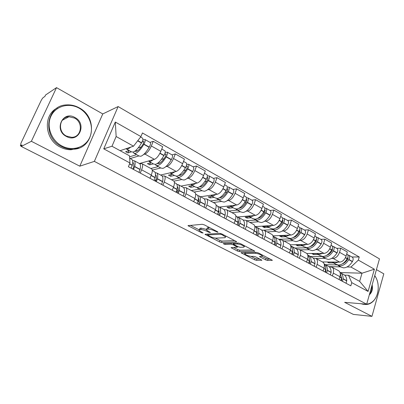 <?xml version="1.0" encoding="UTF-8"?>
<svg xmlns="http://www.w3.org/2000/svg" width="404" height="404" viewBox="0 0 404 404"><rect width="100%" height="100%" fill="white"/><g stroke="black" fill="none" stroke-linecap="round" stroke-linejoin="round"><path stroke-width="0.61" d="M217.918 232.265L217.64 231.785L204.343 224.882L202.258 224.286L187.961 225.649L201.591 232.749L203.116 233.002L198.965 230.351L199.596 229.674L200.763 229.593C202.53 229.613 204.682 230.23 207.217 231.447L208.898 232.31L210.459 232.563L206.298 229.886L206.969 229.174L208.181 229.088C210.004 229.108 212.206 229.735 214.776 230.972L217.918 232.265M265.6 259.868L267.579 260.444L272.341 260.287L258.54 253.01L256.515 252.424L241.011 252.752L254.576 259.787L256.5 260.348L261.923 260.211L255.833 256.969L253.874 256.399L251.328 256.399C248.455 256.03 246.243 255.182 244.698 253.848L245.359 253.348L255.424 253.273C258.368 253.636 260.631 254.5 262.206 255.868L261.469 256.399L259.474 256.591L265.6 259.868L266.069 258.474L268.044 259.05L270.195 259.06M79.79 166.18L102.757 113.938L56.52 87.633L31.371 141.294L79.79 166.18L94.364 161.378L366.675 304.207L344.663 302.338L371.958 316.367L353.349 314.403L21.261 146.45L21.988 144.915L20.488 145.687L21.402 146.147M31.371 141.294L21.261 146.45M236.345 241.966L236.593 241.749L236.007 241.319L221.735 233.906L219.67 233.315L204.964 234.335L219.529 241.9L221.488 242.466L236.345 241.966L236.466 241.612M240.466 243.632L254.783 251.177L239.289 251.561L237.35 250.995L231.063 247.667L237.517 247.152L233.068 244.738L231.073 244.162L224.902 244.344L223.124 243.652L238.421 243.041L240.466 243.632M56.52 87.633L45.566 95.001L44.874 96.465L43.258 97.546C42.551 98.142 41.748 99.339 40.855 101.141L20.973 143.142L20.488 145.687M102.757 113.938L118.135 106.56L379.467 258.893L366.675 304.207M371.958 316.367L383.8 273.826L376.437 269.635M139.89 163.913L141.047 163.59L142.163 163.777C142.971 164.721 142.784 166.726 141.592 169.801L140.254 173.069M139.405 163.534L154.429 159.348C156.757 158.328 158.888 155.656 160.832 151.338L151.338 145.975C149.369 150.323 147.238 153.025 144.945 154.091L143.637 154.485M138.88 155.924L130.214 158.54M151.338 145.975L153.242 141.319L150.015 142.39M149.965 178.27L151.278 175.023C152.439 171.963 152.596 169.958 151.747 168.998L151.343 168.776M160.832 151.338L162.696 146.713L153.242 141.319M162.171 176.018L164.564 175.977C165.463 176.957 165.347 178.962 164.216 181.997L162.943 185.219M171.968 154.848L175.331 153.914L173.518 158.504C171.614 162.782 169.478 165.408 167.105 166.377L165.756 166.716M160.762 167.958L152.247 170.084M172.271 190.213L173.518 187.012C174.624 183.997 174.71 181.987 173.776 180.992L173.341 180.755M160.55 175.028L176.215 171.432C178.624 170.498 180.765 167.907 182.638 163.66L184.421 159.095L175.331 153.914M183.593 187.653L186.098 187.703C187.072 188.719 187.027 190.718 185.956 193.713L184.734 196.889M193.077 166.827L196.566 166.019L194.834 170.549C192.996 174.76 190.855 177.306 188.4 178.189L187.022 178.472M181.815 179.538L173.932 181.154M193.703 201.687L194.895 198.531C195.945 195.556 195.965 193.556 194.955 192.526L194.491 192.274M180.921 186.103L197.167 183.052C199.652 182.204 201.798 179.684 203.601 175.503L205.303 171.003L196.566 166.019M204.207 198.854L206.803 198.98C207.853 200.025 207.868 202.025 206.853 204.974L205.692 208.105M213.388 178.356L216.993 177.664L215.337 182.133C213.564 186.279 211.418 188.754 208.893 189.557L207.484 189.789M202.086 190.688L194.031 192.026M214.312 212.726L215.453 209.61C216.448 206.676 216.408 204.682 215.332 203.621L214.842 203.358M200.561 196.773L217.332 194.233C219.882 193.466 222.028 191.021 223.776 186.901L225.402 182.462L216.993 177.664M224.048 209.631L226.74 209.838C227.851 210.908 227.927 212.898 226.962 215.812L225.851 218.902M232.951 189.456L236.658 188.875L235.072 193.284C233.361 197.364 231.209 199.768 228.629 200.495L227.184 200.687M221.614 201.424L213.312 202.525M234.148 223.346L235.239 220.276C236.183 217.377 236.088 215.388 234.946 214.307L234.436 214.029M219.498 207.065L236.754 205.005C239.365 204.308 241.511 201.929 243.198 197.874L244.758 193.496L236.658 188.875M243.163 220.018L245.935 220.291C247.112 221.387 247.238 223.372 246.324 226.25L245.258 229.295M251.798 200.157L255.601 199.677L254.081 204.02C252.424 208.045 250.278 210.383 247.637 211.04L246.167 211.191M240.441 211.782L231.916 212.656M253.252 233.578L254.298 230.548C255.197 227.689 255.045 225.705 253.848 224.599L253.318 224.311M237.83 216.999L255.474 215.382C258.136 214.756 260.282 212.443 261.913 208.449L263.403 204.126L255.601 199.677M261.595 230.033L264.443 230.371C265.67 231.487 265.852 233.467 264.979 236.305L263.958 239.309M269.978 210.469L273.856 210.085L272.407 214.378C270.806 218.337 268.66 220.614 265.968 221.205L264.474 221.316M258.605 221.771L249.879 222.437M271.67 243.435L272.67 240.451C273.523 237.628 273.321 235.653 272.069 234.527L271.518 234.224M255.358 226.604L273.523 225.397C276.235 224.831 278.381 222.584 279.962 218.645L281.386 214.378L273.856 210.085M279.376 239.693L282.29 240.092C283.573 241.228 283.795 243.198 282.967 246.001L281.992 248.965M287.517 220.422L291.476 220.129L290.082 224.361C288.532 228.265 286.386 230.482 283.648 231.012L282.133 231.093M276.139 231.411L267.231 231.886M289.426 252.944L290.385 250C291.198 247.213 290.951 245.243 289.653 244.097L289.082 243.789M272.963 235.85L290.946 235.057C293.703 234.552 295.844 232.361 297.374 228.482L298.738 224.271L291.476 220.129M296.541 249.021L299.516 249.47C300.844 250.626 301.111 252.586 300.324 255.353L299.389 258.277M304.449 230.038L308.474 229.82L307.141 234.002C305.641 237.85 303.5 240.006 300.722 240.476L299.187 240.526M293.072 240.723L283.997 241.021M306.565 262.12L307.484 259.211C308.257 256.459 307.969 254.505 306.626 253.343L306.04 253.025M290.289 244.809L307.767 244.385C310.56 243.94 312.701 241.804 314.181 237.976L315.494 233.82L308.474 229.82M313.12 258.03L316.15 258.53C317.524 259.701 317.832 261.656 317.079 264.388L316.18 267.271M320.811 239.319L324.897 239.183L323.619 243.309C322.16 247.102 320.029 249.207 317.211 249.621L315.66 249.642M309.444 249.728L300.217 249.854M323.114 270.983L323.993 268.115C324.73 265.398 324.407 263.448 323.018 262.272L322.422 261.944M306.818 253.505L324.018 253.399C326.851 253.005 328.982 250.924 330.421 247.152L331.679 243.046L324.897 239.183M329.144 266.736L332.224 267.286C333.633 268.468 333.982 270.412 333.265 273.109L332.406 275.957M336.628 248.293L340.769 248.233L339.542 252.303C338.128 256.045 335.997 258.1 333.149 258.459L331.583 258.454M325.271 258.434L315.953 258.398M339.102 279.548L339.951 276.71C340.653 274.028 340.289 272.089 338.865 270.902L338.254 270.569M322.397 261.933L339.734 262.11C342.597 261.772 344.723 259.737 346.117 256.02L347.324 251.97L340.769 248.233M120.124 150.692L133.522 146.182L116.145 136.517L111.979 146.243L129.502 155.808L129.957 162.979L128.396 166.721L350.834 285.825L351.763 282.633L348.521 275.291L359.656 281.366L362.009 273.205L350.945 267.054L346.98 266.978M129.957 162.979L103.747 148.839L115.317 122.043L140.93 136.592L133.522 146.182M350.945 267.054L358.338 260.1L359.247 256.984L142.445 132.956L140.93 136.592M358.338 260.1L374.382 269.21L368.084 291.441L351.763 282.633M94.364 161.378L118.135 106.56M340.042 272.549L362.009 273.205L374.382 269.21M344.637 275.154L348.521 275.291M340.587 266.857L329.018 266.635M351.924 256.979L359.247 256.984M103.747 148.839L111.979 146.243M115.317 122.043L116.145 136.517M359.656 281.366L368.084 291.441M209.716 227.669L208.716 227.629L208.181 229.088M206.535 229.25L207.499 227.715L208.716 227.629M206.328 229.356L201.298 228.159L200.763 229.593M199.192 229.745L200.126 228.245L201.298 228.159M190.254 225.265L199.086 229.785M215.287 238.077L220.029 240.506L221.988 241.072L234.628 240.602M207.338 234.007L207.858 234.275M221.907 234.668L220.468 234.259L207.701 234.941L209.727 236.284C212.181 237.456 214.297 238.067 216.064 238.113L224.871 237.719L225.614 237.012L221.907 234.668L222.109 234.103M252.722 249.99L239.769 250.182L239.289 251.561M233.552 247.43L237.83 249.616L239.769 250.182M233.926 243.511L233.31 243.203M243.662 247.213L244.344 246.652C242.688 245.208 240.375 244.319 237.411 243.981L233.896 244.082L233.653 244.289L234.229 244.708L238.123 246.713L240.122 247.288L243.662 247.213M261.959 256.348L266.069 258.474M251.061 256.394L255.04 258.429L256.959 258.989L259.787 259.004M243.546 252.545L244.905 253.242M142.072 141.945L143.859 141.481L143.223 143.91C140.769 148.051 138.481 150.541 136.365 151.389L134.87 151.187M134.35 153.434L139.016 156L140.829 156.267C143.405 155.282 146.177 152.298 149.142 147.319L149.268 147.101C150.46 144.854 150.798 143.334 150.283 142.541L150.076 142.425M133.199 152.081L133.764 153.111L135.547 153.358C138.097 152.348 140.865 149.339 143.839 144.334L143.96 144.117C145.162 141.86 145.511 140.339 145.011 139.552L142.784 140.016M142.486 138.118L142.688 138.234C143.178 139.016 142.824 140.536 141.622 142.799L141.496 143.016C138.516 148.036 135.759 151.056 133.219 152.076L131.452 151.838L126.694 149.222M125.962 148.728L127.866 149.132L130.835 147.086M131.376 159.171L131.987 159.504C132.871 160.393 132.977 162.287 132.305 165.191L131.118 168.18M133.512 169.458L134.694 166.473C135.35 163.575 135.234 161.676 134.34 160.787L132.562 160.514M138.931 172.362L140.097 169.387C140.733 166.488 140.597 164.59 139.683 163.686L139.057 163.347M129.098 150.546L125.624 151.687L127.901 152.934L131.396 151.808M129.568 156.833L136.597 154.671M132.734 162.464L133.199 162.726C133.941 163.469 134.042 165.049 133.487 167.463L132.84 169.099M132.709 169.029L133.153 168.483M129.492 150.763L128.31 150.803M137.365 150.904L136.072 150.187M128.669 151L129.457 150.743M138.198 147.889L141.314 146.869M127.901 152.934L128.704 151.02M164.605 154.298L166.059 154.03L165.499 156.444C163.075 160.489 160.762 162.893 158.555 163.655L157.217 163.564M156.51 165.62L160.923 168.049L162.847 168.392C165.529 167.514 168.337 164.635 171.261 159.767L171.382 159.555C172.548 157.348 172.846 155.838 172.266 155.02L172.043 154.894M155.303 164.418L155.873 165.271L157.772 165.595C160.433 164.691 163.231 161.792 166.165 156.898L166.286 156.686C167.458 154.469 167.766 152.954 167.2 152.146L165.196 152.414M164.746 150.753L164.963 150.874C165.524 151.687 165.216 153.197 164.039 155.419L163.913 155.631C160.974 160.54 158.181 163.448 155.535 164.362L153.646 164.044L149.147 161.575M148.349 161.044L150.394 161.534L153.439 159.625M153.894 171.412L154.555 171.771C155.53 172.7 155.727 174.609 155.146 177.492L154.02 180.442M156.318 181.669L157.439 178.725C158.009 175.841 157.802 173.932 156.818 173.003L155.131 172.609M161.519 184.456L162.63 181.522C163.181 178.644 162.953 176.73 161.948 175.791L161.272 175.422M151.091 162.64L147.45 163.63L149.642 164.832L153.303 163.857M150.854 168.508L158.302 166.61M155.479 174.745L155.692 174.902C156.515 175.679 156.686 177.265 156.207 179.664L155.591 181.28M154.798 180.861L156.287 179.24M151.237 162.721L150.268 162.868M159.595 163.211L158.479 162.595M161.418 159.398L164.085 158.671M149.642 164.832L150.409 162.943M186.224 166.226L187.406 166.094L186.906 168.493C184.517 172.452 182.179 174.77 179.891 175.447L178.755 175.422M177.816 177.341L181.992 179.639L184.027 180.053C186.805 179.27 189.638 176.498 192.521 171.73L192.642 171.523C193.784 169.357 194.041 167.857 193.405 167.014L193.162 166.877M176.578 176.24L177.134 176.962L179.144 177.361C181.901 176.558 184.729 173.76 187.623 168.973L187.744 168.761C188.89 166.589 189.153 165.084 188.532 164.251L186.704 164.377M186.148 162.898L186.38 163.029C186.996 163.862 186.729 165.367 185.582 167.544L185.461 167.756C182.563 172.559 179.74 175.361 176.987 176.179L174.993 175.785L170.735 173.447M169.877 172.887L172.043 173.452L175.169 171.675M175.538 183.174L176.245 183.557C177.306 184.527 177.588 186.446 177.088 189.309L176.018 192.218M178.225 193.4L179.29 190.496C179.78 187.633 179.492 185.714 178.422 184.744L176.806 184.269M183.229 196.081L184.28 193.183C184.754 190.324 184.446 188.405 183.355 187.426L182.633 187.032M172.256 174.281L168.463 175.129L170.574 176.285L174.382 175.447M171.447 179.724L179.194 178.098M177.331 186.618C178.209 187.436 178.442 189.027 178.033 191.39L177.447 192.986M176.048 192.238L178.204 190.122M180.962 175.043L180.017 174.518M183.552 170.685L185.86 170.16M170.574 176.285L171.276 174.498M206.989 177.74L207.944 177.704L207.499 180.083C205.141 183.956 202.783 186.199 200.424 186.794L199.526 186.81M198.324 188.618L202.283 190.794L204.409 191.274C207.277 190.587 210.131 187.905 212.979 183.239L213.095 183.037C214.216 180.911 214.428 179.416 213.741 178.558L213.489 178.411M197.066 187.597L197.601 188.219L199.707 188.688C202.556 187.976 205.409 185.274 208.262 180.583L208.383 180.381C209.504 178.245 209.727 176.75 209.05 175.897L207.373 175.917M206.737 174.578L206.984 174.72C207.656 175.573 207.429 177.073 206.303 179.209L206.181 179.411C203.323 184.113 200.475 186.825 197.637 187.547L195.536 187.087L191.506 184.87M190.597 184.285L192.875 184.921L196.066 183.259M196.359 194.491L197.112 194.9C198.248 195.9 198.606 197.829 198.182 200.672L197.167 203.545M199.288 204.682L200.303 201.813C200.717 198.97 200.354 197.041 199.202 196.036L197.647 195.506M204.101 207.257L205.101 204.399C205.5 201.561 205.116 199.632 203.954 198.617L203.187 198.202M192.627 185.487L188.698 186.209L190.733 187.32L194.678 186.613M191.299 190.537L199.318 189.163M198.354 198.091C199.116 199 199.344 200.525 199.021 202.667L198.465 204.237M197.95 201.732L199.167 200.813M201.525 186.431L200.738 185.992M204.722 181.689L206.742 181.31M190.733 187.32L191.344 185.719M226.962 188.845L227.715 188.875L227.326 191.238C224.998 195.036 222.624 197.197 220.195 197.728L219.569 197.748M218.074 199.48L221.826 201.54L224.038 202.086C226.987 201.48 229.866 198.889 232.674 194.319L232.79 194.122C233.881 192.031 234.062 190.552 233.325 189.673L233.058 189.521M216.812 198.521L217.317 199.061L219.513 199.591C222.442 198.965 225.311 196.359 228.129 191.764L228.245 191.562C229.346 189.466 229.533 187.981 228.81 187.108L227.25 187.047M226.553 185.83L226.816 185.976C227.538 186.85 227.346 188.335 226.245 190.436L226.129 190.637C223.306 195.238 220.433 197.859 217.514 198.49L215.327 197.97L211.509 195.869M210.55 195.263L212.928 195.965L216.185 194.41M216.398 205.383L217.19 205.813C218.402 206.848 218.832 208.777 218.478 211.605L217.514 214.438M219.554 215.534L220.518 212.701C220.862 209.878 220.427 207.949 219.21 206.909L217.695 206.338M224.185 218.014L225.139 215.191C225.467 212.373 225.018 210.439 223.781 209.393L222.978 208.959M212.262 196.283L208.206 196.884L210.171 197.955L214.236 197.369M210.444 200.965L218.71 199.828M218.584 209.176L219.215 213.514L218.685 215.069M218.463 211.721L219.281 211.231M221.331 197.394L220.68 197.031M225.023 192.385L226.79 192.112M210.171 197.955L210.706 196.516M246.188 199.566L246.763 199.642L246.425 201.985C244.127 205.707 241.738 207.797 239.249 208.257L238.916 208.277M237.113 209.949L240.668 211.903L242.961 212.504C245.98 211.979 248.874 209.474 251.647 204.995L251.758 204.798C252.833 202.747 252.98 201.278 252.197 200.379L251.919 200.222M235.845 209.04L236.32 209.514L238.597 210.1C241.597 209.555 244.491 207.035 247.268 202.53L247.384 202.333C248.46 200.278 248.612 198.803 247.844 197.909L246.384 197.788M245.647 196.667L245.925 196.819C246.687 197.713 246.531 199.187 245.45 201.248L245.339 201.444C242.557 205.954 239.663 208.489 236.673 209.04L234.401 208.459L230.785 206.469M229.775 205.838L232.249 206.606L235.562 205.146M235.805 215.908L236.537 216.327C237.815 217.392 238.309 219.327 238.022 222.129L237.097 224.927M239.067 225.982L239.986 223.19C240.264 220.387 239.764 218.448 238.481 217.382L237.007 216.786M243.531 228.371L244.435 225.589C244.703 222.786 244.188 220.852 242.89 219.776L242.047 219.322M231.194 206.691L227.028 207.181L228.917 208.217L233.098 207.742M228.927 211.024L237.411 210.115M238.082 219.892L238.668 223.962L238.163 225.498M238.072 221.604L238.613 221.352M240.41 207.959L239.895 207.671M244.516 202.763L246.071 202.571M228.917 208.217L229.391 206.904M62.049 146.041C72.609 151.621 85.491 147.349 89.799 137.32C94.258 127.366 89.4 113.893 79.174 108.201C69.023 102.358 55.666 105.934 50.955 116.231C46.086 126.447 51.419 140.617 62.049 146.041M79.199 107.843C98.813 117.791 93.789 149.818 72.382 149.217C68.69 149.248 65.115 148.374 61.655 146.591C41.875 137.451 45.874 105.207 66.569 104.914C70.973 104.641 75.179 105.616 79.199 107.843M66.387 136.451C53.515 130.128 62.761 110.12 74.952 117.529C87.436 123.836 78.724 143.496 66.387 136.451M74.563 118.084L68.938 116.761C59.252 116.786 57.262 131.719 66.423 136.062L71.634 137.32C81.472 137.491 83.684 122.604 74.563 118.084M78.876 148.071L71.043 149.753C67.367 149.788 63.807 148.919 60.363 147.147C44.571 139.759 42.657 114.943 57.312 107.969M366.706 304.101C369.15 303.965 371.367 302.904 373.346 300.93C379.098 295.385 379.906 282.926 375.008 276.144L374.715 275.735M374.75 275.614L374.922 275.861C376.508 278.199 377.543 280.947 378.018 284.093M377.76 292.304C376.952 295.955 375.437 298.935 373.215 301.233C370.705 303.717 367.908 304.773 364.822 304.409L362.792 303.879M363.635 304.308L360.676 303.697M372.145 284.835C372.953 289.102 372.008 292.435 369.322 294.839M369.604 293.834C371.392 291.809 372.119 289.224 371.796 286.077M264.706 209.913L265.125 210.024L264.837 212.347C262.57 215.994 260.166 218.019 257.626 218.418L257.601 218.418M255.474 220.049L258.843 221.897L261.211 222.548C264.292 222.099 267.201 219.68 269.938 215.287L270.049 215.095C271.099 213.08 271.215 211.62 270.392 210.706L270.104 210.545M254.207 219.18L257 220.231C260.065 219.766 262.974 217.327 265.716 212.913L265.827 212.721C266.882 210.696 267.009 209.232 266.196 208.323L264.822 208.151M264.059 207.111L264.342 207.272C265.15 208.181 265.024 209.646 263.969 211.671L263.852 211.863C261.105 216.286 258.201 218.736 255.141 219.21L252.798 218.574L249.369 216.69M248.319 216.039L250.879 216.862L254.242 215.499M254.757 226.184L255.182 226.462C256.52 227.553 257.075 229.487 256.853 232.275L255.974 235.032M257.868 236.047L258.742 233.295C258.964 230.507 258.398 228.573 257.06 227.477L255.621 226.861M262.171 238.35L263.034 235.603C263.241 232.825 262.666 230.886 261.307 229.79L260.434 229.315M249.46 216.741L245.188 217.12L247.016 218.12L251.293 217.751M246.768 220.746L255.454 220.039M256.878 230.26L257.409 234.032L256.929 235.542M256.909 231.275L257.222 231.164M258.666 218.195L258.419 217.928M263.262 212.827L264.63 212.696M247.016 218.12L247.435 216.918M282.563 219.922L282.845 220.039L282.598 222.341C280.487 225.745 278.174 227.694 275.664 228.184M273.19 229.79L276.386 231.548L278.826 232.249C281.962 231.866 284.881 229.523 287.582 225.215L287.693 225.028C288.724 223.048 288.81 221.594 287.951 220.67L287.653 220.503M271.927 228.957L274.755 230.007C277.886 229.613 280.8 227.25 283.512 222.922L283.618 222.735C284.653 220.746 284.749 219.291 283.896 218.372L282.603 218.16M281.815 217.19L282.113 217.357C282.957 218.276 282.861 219.736 281.825 221.725L281.714 221.912C279.002 226.25 276.089 228.619 272.968 229.023L270.549 228.341L267.296 226.548M266.211 225.881L268.852 226.755L272.256 225.477M273.048 236.148L273.17 236.234C274.563 237.35 275.174 239.289 275.003 242.052L274.17 244.773M275.998 245.753L276.831 243.036C276.993 240.274 276.376 238.335 274.978 237.219L273.569 236.587M280.144 247.975L280.967 245.263C281.118 242.506 280.487 240.567 279.078 239.446L278.179 238.956M267.034 226.442L262.726 226.72L264.494 227.689L268.867 227.412M264.049 230.134L272.821 229.629M275.008 240.289L275.483 243.738L275.023 245.233M281.305 222.579L282.512 222.493M264.494 227.689L264.867 226.583M299.783 229.613L299.743 231.992C297.788 235.153 295.582 237.022 293.132 237.608L293.132 237.602M290.304 239.203L293.334 240.87L295.829 241.612C299.026 241.299 301.95 239.027 304.616 234.8L304.727 234.613C305.737 232.669 305.793 231.229 304.904 230.29L304.596 230.118M289.047 238.395L291.905 239.451C295.087 239.118 298.011 236.83 300.682 232.588L300.793 232.401C301.808 230.447 301.874 229.002 300.99 228.068L299.758 227.831M298.96 226.917L299.263 227.093C300.147 228.023 300.076 229.467 299.061 231.426L298.95 231.613C296.273 235.865 293.349 238.158 290.173 238.496L287.693 237.769L284.608 236.072M283.492 235.386L286.199 236.31L289.648 235.113M290.703 245.804C292.026 246.97 292.632 248.864 292.521 251.485L291.723 254.177M293.486 255.121L294.284 252.434C294.39 249.697 293.723 247.758 292.274 246.622L290.895 245.98M297.49 257.262L298.278 254.586C298.374 251.854 297.692 249.914 296.238 248.773L295.309 248.268M284.062 235.81L279.679 235.997L281.381 236.931L285.84 236.749M278.78 239.284L289.673 238.89M292.511 250L292.92 253.111L292.486 254.581M298.702 232.027L299.753 231.972M281.381 236.931L281.719 235.911M316.408 239.001L316.302 241.309C314.494 244.238 312.403 246.031 310.035 246.692M306.838 248.293L309.711 249.874L312.267 250.662C315.504 250.404 318.438 248.208 321.069 244.056L321.175 243.875C322.17 241.961 322.2 240.531 321.276 239.587L320.963 239.405M305.586 247.511L308.469 248.571C311.701 248.303 314.63 246.087 317.271 241.92L317.377 241.738C318.372 239.814 318.413 238.385 317.499 237.441L316.322 237.173M315.519 236.315L315.827 236.492C316.741 237.436 316.701 238.87 315.706 240.794L315.595 240.976C312.954 245.152 310.019 247.374 306.798 247.652L304.262 246.879L301.334 245.268M300.182 244.566L302.96 245.536L306.439 244.415M307.757 255.177C308.939 256.394 309.494 258.196 309.429 260.595L308.666 263.246M310.373 264.16L311.131 261.509C311.191 258.792 310.474 256.853 308.979 255.697L307.732 255.081M314.241 266.231L314.989 263.59C315.039 260.878 314.312 258.939 312.807 257.777L311.853 257.262M300.556 244.859L296.066 244.965L297.718 245.869L302.248 245.773M294.88 248.036L305.99 247.839M309.413 259.413L309.757 262.156L309.343 263.61M315.479 241.178L316.398 241.148M297.718 245.869L298.021 244.92M332.467 248.091L332.31 250.318C330.639 253.02 328.669 254.732 326.402 255.459M322.821 257.085L325.548 258.585L328.154 259.408C331.437 259.211 334.376 257.075 336.971 253.005L337.077 252.828C338.052 250.945 338.062 249.526 337.108 248.566L336.784 248.384M321.584 256.323L324.483 257.388C327.755 257.176 330.694 255.03 333.3 250.94L333.406 250.758C334.381 248.869 334.396 247.45 333.451 246.496L332.325 246.208M331.517 245.395L331.841 245.576C332.785 246.531 332.765 247.955 331.785 249.849L331.679 250.031C329.073 254.126 326.134 256.282 322.867 256.5L320.276 255.687L317.499 254.161M316.322 253.444L319.155 254.454L322.665 253.404M324.24 264.272C325.286 265.504 325.791 267.211 325.76 269.392L325.038 272.013M326.685 272.897L327.407 270.276C327.422 267.579 326.659 265.645 325.124 264.474L324.149 263.943M330.421 274.897L331.134 272.286C331.139 269.594 330.371 267.66 328.826 266.483L327.851 265.953M316.534 253.616L311.923 253.646L313.519 254.52L318.12 254.5M310.459 256.505L321.796 256.5M325.75 268.539L326.023 271.074L325.629 272.331M331.674 250.041L332.472 250.031M313.519 254.52L313.797 253.636M347.99 256.899L347.783 259.025C346.253 261.514 344.41 263.145 342.259 263.918M338.284 265.59L340.875 267.014L343.526 267.872C346.844 267.731 349.783 265.655 352.349 261.661L352.455 261.484C353.409 259.631 353.399 258.222 352.419 257.257L352.086 257.07M337.057 264.847L339.971 265.918C343.284 265.761 346.228 263.676 348.798 259.661L348.904 259.484C349.864 257.626 349.854 256.212 348.879 255.247L347.799 254.944M346.996 254.182L347.324 254.363C348.293 255.328 348.299 256.742 347.334 258.6L347.233 258.777C344.657 262.802 341.713 264.893 338.406 265.054L335.774 264.211L333.133 262.757M331.926 262.029L334.815 263.08L338.355 262.1M340.183 273.104L341.552 277.896L340.86 280.487M342.451 281.336L343.142 278.75C343.112 276.078 342.309 274.144 340.739 272.958L340.027 272.538M346.066 283.275L346.743 280.694C346.708 278.023 345.9 276.094 344.314 274.902L343.319 274.361M332.002 262.095L327.27 262.044L328.816 262.893L333.477 262.948M325.553 264.706L337.103 264.888M341.542 277.397L341.754 279.523L341.375 280.76M347.319 258.636L348.001 258.636M328.816 262.893L329.068 262.065M330.421 247.152L323.619 243.309M314.181 237.976L307.141 234.002M297.374 228.482L290.082 224.361M279.962 218.645L272.407 214.378M261.913 208.449L254.081 204.02M243.198 197.874L235.072 193.284M223.776 186.901L215.337 182.133M203.601 175.503L194.834 170.549M182.638 163.66L173.518 158.504M346.117 256.02L339.542 252.303M339.734 262.11L333.149 258.459M324.018 253.399L317.211 249.621M323.993 268.115L317.079 264.388M307.767 244.385L300.722 240.476M307.484 259.211L300.324 255.353M290.946 235.057L283.648 231.012M290.385 250L282.967 246.001M273.523 225.397L265.968 221.205M272.67 240.451L264.979 236.305M255.474 215.382L247.637 211.04M254.298 230.548L246.324 226.25M236.754 205.005L228.629 200.495M235.239 220.276L226.962 215.812M217.332 194.233L208.893 189.557M215.453 209.61L206.853 204.974M197.167 183.052L188.4 178.189M194.895 198.531L185.956 193.713M176.215 171.432L167.105 166.377M173.518 187.012L164.216 181.997M154.429 159.348L144.945 154.091M151.278 175.023L141.592 169.801M339.951 276.71L333.265 273.109M214.984 230.401L214.776 230.972M207.499 227.715L206.969 229.174M209.095 231.765L208.898 232.31M207.429 230.861L207.217 231.447M200.126 228.245L199.596 229.674M201.783 232.229L201.591 232.749M188.905 225.371L188.623 226.129M216.68 231.285L216.473 231.856M221.988 241.072L221.488 242.466M220.029 240.506L219.529 241.9M205.843 234.093L205.586 234.785M220.736 233.507L220.468 234.259M208.06 233.966L207.701 234.941M223.877 235.022L223.675 235.588M254.636 251.025L254.51 251.384M237.83 249.616L237.35 250.995M231.846 247.465L231.628 248.076M237.138 246.208L236.956 246.738M233.562 243.324L233.068 244.738M231.391 243.264L231.073 244.162M225.22 243.455L224.902 244.344M237.729 243.062L237.411 243.981M234.214 243.173L233.896 244.082M260.191 256.399L259.994 256.974M255.712 252.434L255.424 253.273M245.647 252.525L245.359 253.348M261.767 260.055L261.651 260.393M256.959 258.989L256.5 260.348M255.04 258.429L254.576 259.787M241.759 252.561L241.557 253.141M272.17 260.115L272.049 260.479M268.044 259.05L267.579 260.444M149.268 147.101L143.96 144.117M141.622 142.799L137.799 140.648M141.496 143.016L137.643 140.85M132.305 165.191L129.633 163.746M132.26 165.387L129.558 163.933M140.052 169.584L134.648 166.67M149.142 147.319L143.839 144.334M140.097 169.387L134.694 166.473M143.955 141.673L143.546 141.44M171.382 159.555L166.286 156.686M164.039 155.419L159.999 153.146M163.913 155.631L159.883 153.363M155.146 177.492L151.147 175.336M155.106 177.689L151.076 175.518M162.59 181.719L157.398 178.922M171.261 159.767L166.165 156.898M162.63 181.522L157.439 178.725M166.175 154.232L165.726 153.98M192.642 171.523L187.744 168.761M185.582 167.544L181.83 165.433M185.461 167.756L181.719 165.65M177.088 189.309L173.397 187.32M177.053 189.506L173.326 187.501M184.244 193.38L179.255 190.693M192.521 171.73L187.623 168.973M184.28 193.183L179.29 190.496M187.532 166.302L187.052 166.029M213.095 183.037L208.383 180.381M206.303 179.209L202.823 177.25M206.181 179.411L202.712 177.462M198.182 200.672L194.779 198.839M198.152 200.869L194.713 199.015M205.07 204.591L200.273 202.01M212.979 183.239L208.262 180.583M205.101 204.399L200.303 201.813M208.08 177.912L207.57 177.624M232.79 194.122L228.245 191.562M226.245 190.436L223.023 188.623M226.129 190.637L222.912 188.83M218.478 211.605L215.342 209.913M218.453 211.797L215.276 210.09M225.114 215.382L220.493 212.898M232.674 194.319L228.129 191.764M225.139 215.191L220.518 212.701M227.861 189.087L227.326 188.789M251.758 204.798L247.384 202.333M245.45 201.248L242.471 199.571M245.339 201.444L242.365 199.773M238.022 222.129L235.133 220.574M238.001 222.321L235.072 220.746M244.415 225.775L239.966 223.382M251.647 204.995L247.268 202.53M244.435 225.589L239.986 223.19M246.92 199.859L246.364 199.546M270.049 215.095L265.827 212.721M263.969 211.671L261.206 210.115M263.852 211.863L261.105 210.317M256.853 232.275L254.197 230.846M256.833 232.462L254.141 231.012M263.019 235.795L258.727 233.482M269.938 215.287L265.716 212.913M263.034 235.603L258.742 233.295M265.292 210.242L264.716 209.913M287.693 225.028L283.618 222.735M281.825 221.725L279.275 220.286M281.714 221.912L279.174 220.483M275.003 242.052L272.569 240.739M274.993 242.238L272.513 240.905M280.957 245.45L276.816 243.223M287.582 225.215L283.512 222.922M280.967 245.263L276.831 243.036M283.022 220.261L282.542 219.988M304.727 234.613L300.793 232.401M299.061 231.426L296.708 230.098M298.95 231.613L296.607 230.295M292.521 251.485L290.289 250.283M292.511 251.672L290.239 250.45M298.268 254.773L294.269 252.621M304.616 234.8L300.682 232.588M298.278 254.586L294.284 252.434M300.132 229.927L299.758 229.719M321.175 243.875L317.377 241.738M315.706 240.794L313.534 239.572M315.595 240.976L313.438 239.764M309.429 260.595L307.394 259.499M309.424 260.777L307.343 259.661M314.984 263.772L311.12 261.696M321.069 244.056L317.271 241.92M314.989 263.59L311.131 261.509M316.66 239.269L316.382 239.112M337.077 252.828L333.406 250.758M331.785 249.849L329.79 248.728M331.679 250.031L329.694 248.909M325.76 269.392L323.907 268.392M325.76 269.574L323.856 268.554M331.134 272.468L327.402 270.463M336.971 253.005L333.3 250.94M331.134 272.286L327.407 270.276M352.455 261.484L348.904 259.484M347.334 258.6L345.506 257.57M347.233 258.777L345.41 257.752M341.552 277.896L339.865 276.987M341.547 278.078L339.82 277.144M346.743 280.876L343.137 278.932M352.349 261.661L348.798 259.661M346.743 280.694L343.142 278.75M338.865 270.902L332.224 267.286M151.747 168.998L142.163 163.777M173.776 180.992L164.564 175.977M194.955 192.526L186.098 187.703M215.332 203.621L206.803 198.98M234.946 214.307L226.74 209.838M253.848 224.599L245.935 220.291M272.069 234.527L264.443 230.371M289.653 244.097L282.29 240.092M306.626 253.343L299.516 249.47M323.018 262.272L316.15 258.53M21.361 146.243L20.341 145.728M207.969 233.977L207.606 234.956M225.942 236.093L225.614 237.012M237.739 246.516L237.517 247.152M244.642 245.799L244.344 246.652M234.042 243.178L233.719 244.107M262.479 255.055L262.206 255.868M245.152 252.53L244.844 253.419M150.283 142.541L145.011 139.552M131.987 159.504L129.659 158.237M142.688 138.234L140.587 137.042M139.683 163.686L134.34 160.787M135.36 151.455L134.875 151.187M172.266 155.02L167.2 152.146M154.555 171.771L152.288 170.538M164.963 150.874L161.752 149.051M161.948 175.791L156.818 173.003M193.405 167.014L188.532 164.251M176.245 183.557L174.407 182.563M186.38 163.029L183.517 161.403M183.355 187.426L178.422 184.744M213.741 178.558L209.05 175.897M197.112 194.9L195.667 194.117M206.984 174.72L204.444 173.281M203.954 198.617L199.202 196.036M233.325 189.673L228.81 187.108M217.19 205.813L216.12 205.232M226.816 185.976L224.579 184.709M223.781 209.393L219.21 206.909M252.197 200.379L247.844 197.909M236.537 216.327L235.805 215.928M245.925 196.819L243.971 195.713M242.89 219.776L238.481 217.382M68.938 116.761L62.181 120.347M71.043 149.753L72.382 149.217M375.008 276.144L374.922 275.861M373.346 300.93L373.215 301.233M362.701 304.227L364.822 304.409M270.392 210.706L266.196 208.323M255.182 226.462L254.773 226.235M264.342 207.272L262.651 206.313M261.307 229.79L257.06 227.477M287.951 220.67L283.896 218.372M282.113 217.357L280.664 216.539M279.078 239.446L274.978 237.219M304.904 230.29L300.99 228.068M299.263 227.093L298.046 226.402M296.238 248.773L292.274 246.622M321.276 239.587L317.499 237.441M315.827 236.492L314.827 235.926M312.807 257.777L308.979 255.697M337.108 248.566L333.451 246.496M331.841 245.576L331.043 245.127M328.826 266.483L325.124 264.474M352.419 257.257L348.879 255.247M347.324 254.363L346.713 254.02M344.314 274.902L340.739 272.958"/></g></svg>
